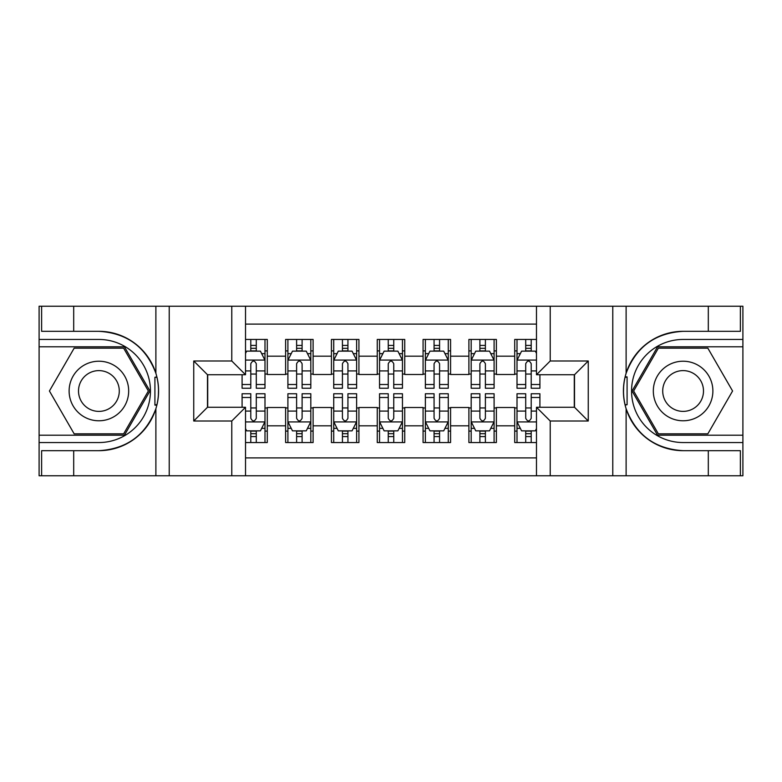 <?xml version="1.0" encoding="UTF-8"?>
<svg xmlns="http://www.w3.org/2000/svg" width="782" height="782" viewBox="0 0 782 782"><rect width="100%" height="100%" fill="white"/><g stroke="black" fill="none" stroke-linecap="round" stroke-linejoin="round"><path stroke-width="1.17" d="M245.519 475.769L536.481 475.769L536.481 407.266L574.506 407.266L574.506 374.734L536.481 374.734L536.481 306.231L245.519 306.231L245.519 374.734L207.494 374.734L207.494 407.266L245.519 407.266L245.519 475.769L73.694 475.769L73.694 450.676L98.894 450.676A59.676 59.676 0 0 0 155.882 408.722C159.381 396.924 159.381 385.106 155.882 373.278A59.676 59.676 0 0 0 98.894 331.324L73.694 331.324L73.694 306.231L39.1 306.231L39.1 435.212L124.426 435.212L149.949 391L124.426 346.788L39.1 346.788M536.481 339.456L514.712 339.456L514.712 356.181L496.384 356.181L496.384 374.51L514.712 374.51L514.712 356.181M496.384 356.181L496.384 339.456L468.897 339.456L468.897 356.181L450.569 356.181L450.569 374.51L468.897 374.51L468.897 356.181M450.569 356.181L450.569 339.456L423.072 339.456L423.072 356.181L404.744 356.181L404.744 374.51L423.072 374.51L423.072 356.181M404.744 356.181L404.744 339.456L377.256 339.456L377.256 356.181L358.928 356.181L358.928 374.51L377.256 374.51L377.256 356.181M358.928 356.181L358.928 339.456L331.431 339.456L331.431 356.181L313.103 356.181L313.103 374.51L331.431 374.51L331.431 356.181M313.103 356.181L313.103 339.456L285.616 339.456L285.616 374.51L267.288 374.51L267.288 339.456L245.519 339.456M245.519 442.544L267.288 442.544L267.288 407.5L285.616 407.5L285.616 442.544L313.103 442.544L313.103 407.5L331.431 407.5L331.431 425.828L313.103 425.828M331.431 425.828L331.431 442.544L358.928 442.544L358.928 407.5L377.256 407.5L377.256 425.828L358.928 425.828M377.256 425.828L377.256 442.544L404.744 442.544L404.744 407.5L423.072 407.5L423.072 425.828L404.744 425.828M423.072 425.828L423.072 442.544L450.569 442.544L450.569 407.5L468.897 407.5L468.897 425.828L450.569 425.828M468.897 425.828L468.897 442.544L496.384 442.544L496.384 407.5L514.712 407.5L514.712 425.828L496.384 425.828M536.481 324.1L245.519 324.1M245.519 457.9L536.481 457.9M514.712 425.828L514.712 442.544L536.481 442.544M207.719 374.734L207.719 407.266M574.281 407.266L574.281 374.734M250.787 350.903L256.291 350.903M264.99 350.903L267.288 350.903M250.787 374.05L256.291 374.05M264.99 374.05L267.288 374.05M250.787 407.95L256.291 407.95M264.99 407.95L267.288 407.95M250.787 431.097L256.291 431.097M264.99 431.097L267.288 431.097M285.616 374.05L287.903 374.05M296.613 374.05L302.106 374.05M310.816 374.05L313.103 374.05M285.616 350.903L287.903 350.903M296.613 350.903L302.106 350.903M310.816 350.903L313.103 350.903M285.616 407.95L287.903 407.95M296.613 407.95L302.106 407.95M310.816 407.95L313.103 407.95M285.616 431.097L287.903 431.097M296.613 431.097L302.106 431.097M310.816 431.097L313.103 431.097M331.431 407.95L333.728 407.95M342.428 407.95L347.931 407.95M356.631 407.95L358.928 407.95M331.431 431.097L333.728 431.097M342.428 431.097L347.931 431.097M356.631 431.097L358.928 431.097M331.431 350.903L333.728 350.903M342.428 350.903L347.931 350.903M356.631 350.903L358.928 350.903M331.431 374.05L333.728 374.05M342.428 374.05L347.931 374.05M356.631 374.05L358.928 374.05M377.256 407.95L379.544 407.95M388.253 407.95L393.747 407.95M402.456 407.95L404.744 407.95M377.256 431.097L379.544 431.097M388.253 431.097L393.747 431.097M402.456 431.097L404.744 431.097M377.256 350.903L379.544 350.903M388.253 350.903L393.747 350.903M402.456 350.903L404.744 350.903M377.256 374.05L379.544 374.05M388.253 374.05L393.747 374.05M402.456 374.05L404.744 374.05M423.072 407.95L425.369 407.95M434.069 407.95L439.572 407.95M448.272 407.95L450.569 407.95M423.072 431.097L425.369 431.097M434.069 431.097L439.572 431.097M448.272 431.097L450.569 431.097M423.072 350.903L425.369 350.903M434.069 350.903L439.572 350.903M448.272 350.903L450.569 350.903M423.072 374.05L425.369 374.05M434.069 374.05L439.572 374.05M448.272 374.05L450.569 374.05M468.897 407.95L471.184 407.95M479.894 407.95L485.387 407.95M494.097 407.95L496.384 407.95M468.897 431.097L471.184 431.097M479.894 431.097L485.387 431.097M494.097 431.097L496.384 431.097M468.897 350.903L471.184 350.903M479.894 350.903L485.387 350.903M494.097 350.903L496.384 350.903M468.897 374.05L471.184 374.05M479.894 374.05L485.387 374.05M494.097 374.05L496.384 374.05M514.712 407.95L517.01 407.95M525.709 407.95L531.213 407.95M514.712 431.097L517.01 431.097M525.709 431.097L531.213 431.097M514.712 350.903L517.01 350.903M525.709 350.903L531.213 350.903M514.712 374.05L517.01 374.05M525.709 374.05L531.213 374.05M256.291 345.409L250.787 345.409M242.088 384.519L242.088 388.253L250.787 388.253L250.787 384.519L242.088 384.519L242.088 374.734M261.677 353.66L264.99 353.66L264.99 388.253L256.291 388.253L256.291 363.738C254.463 360.209 252.625 360.209 250.787 363.738L250.787 384.519M264.99 353.66L264.99 339.456M264.99 360.297L260.416 351.138L246.662 351.138L245.519 353.425M250.787 351.138L250.787 339.456M256.291 339.456L256.291 351.138M250.787 436.591L256.291 436.591M245.519 428.575L246.662 430.862L260.416 430.862L264.99 421.703L264.99 393.747L256.291 393.747L256.291 397.481L264.99 397.481M264.99 421.703L264.99 442.544M242.088 407.266L242.088 393.747L250.787 393.747L250.787 418.262C252.615 421.791 254.453 421.791 256.291 418.262L256.291 397.481M256.291 430.862L256.291 442.544M250.787 442.544L250.787 430.862M113.791 365.204A29.784 29.784 0 0 0 73.107 376.113A29.784 29.784 0 0 0 84.006 416.796A29.784 29.784 0 0 0 124.69 405.887A29.784 29.784 0 0 0 113.791 365.204M109.089 373.346A20.391 20.391 0 0 0 81.24 380.805A20.391 20.391 0 0 0 88.698 408.654A20.391 20.391 0 0 0 116.557 401.195A20.391 20.391 0 0 0 109.089 373.346M123.634 433.844L74.163 433.844L49.422 391L74.163 348.156L123.634 348.156L148.365 391L123.634 433.844M697.994 365.204A29.784 29.784 0 0 0 657.31 376.113A29.784 29.784 0 0 0 668.209 416.796A29.784 29.784 0 0 0 708.893 405.887A29.784 29.784 0 0 0 697.994 365.204M693.302 373.346A20.391 20.391 0 0 0 665.443 380.805A20.391 20.391 0 0 0 672.911 408.654A20.391 20.391 0 0 0 700.76 401.195A20.391 20.391 0 0 0 693.302 373.346M707.837 433.844L658.366 433.844L633.635 391L658.366 348.156L707.837 348.156L732.578 391L707.837 433.844M154.914 404.753L156.967 404.763A59.676 59.676 0 0 0 156.977 377.266L154.914 377.266L154.914 405.115L156.889 405.115M73.694 306.231L155.882 306.231L155.882 373.278C145.941 347.003 126.938 333.015 98.894 331.324M98.894 450.676C126.938 448.985 145.941 434.997 155.882 408.722L155.882 475.769M231.775 475.769L231.775 421.009L193.74 421.009L193.74 360.991L231.775 360.991L231.775 306.231L169.225 306.231L169.225 475.769M73.694 475.769L39.1 475.769L39.1 435.212M39.1 442.544L98.894 442.544A51.544 51.544 0 0 0 150.447 391A51.544 51.544 0 0 0 98.894 339.456L39.1 339.456M155.882 306.231L169.225 306.231M231.775 306.231L245.519 306.231M73.694 450.676L41.622 450.676L41.622 475.769M73.694 331.324L41.622 331.324L41.622 306.231M231.775 421.009L245.519 407.266M193.74 421.009L207.494 407.266M193.74 360.991L207.494 374.734M231.775 360.991L245.519 374.734M154.914 377.266L156.889 376.914M158.355 396.122L158.541 388.898M157.954 382.378L157.632 380.443M627.086 377.247L625.033 377.237A59.676 59.676 0 0 0 625.023 404.734L627.086 404.734L627.086 376.885L625.111 376.885A59.676 59.676 0 0 1 683.106 331.324C655.062 333.015 636.059 347.003 626.118 373.278C622.619 385.076 622.619 396.894 626.118 408.722C636.059 434.997 655.062 448.985 683.106 450.676L708.306 450.676L708.306 475.769L742.9 475.769L742.9 346.788L657.574 346.788L632.052 391L657.574 435.212L742.9 435.212M627.086 404.734L625.111 405.086A59.676 59.676 0 0 0 683.106 450.676M536.481 306.231L708.306 306.231L708.306 331.324L683.106 331.324M550.225 306.231L550.225 360.991L588.26 360.991L588.26 421.009L550.225 421.009L550.225 475.769L612.775 475.769L612.775 306.231M626.118 408.722L626.118 475.769L708.306 475.769M708.306 306.231L742.9 306.231L742.9 346.788M742.9 339.456L683.106 339.456A51.544 51.544 0 0 0 631.553 391A51.544 51.544 0 0 0 683.106 442.544L742.9 442.544M626.118 475.769L612.775 475.769M550.225 475.769L536.481 475.769M708.306 331.324L740.378 331.324L740.378 306.231M708.306 450.676L740.378 450.676L740.378 475.769M550.225 360.991L536.481 374.734M588.26 360.991L574.506 374.734M588.26 421.009L574.506 407.266M550.225 421.009L536.481 407.266M623.645 385.878L623.459 393.102M624.046 399.622L624.368 401.557M302.106 345.409L296.613 345.409M310.816 384.519L302.106 384.519L302.106 388.253L310.816 388.253L310.816 360.297L306.231 351.138L292.488 351.138L287.903 360.297L287.903 388.253L296.613 388.253L296.613 384.519L287.903 384.519M287.903 360.297L287.903 339.456M310.816 360.297L310.816 339.456M296.613 351.138L296.613 339.456M302.106 339.456L302.106 351.138M302.106 384.519L302.106 363.738C300.278 360.209 298.45 360.209 296.613 363.738L296.613 384.519M347.931 345.409L342.428 345.409M356.631 384.519L347.931 384.519L347.931 388.253L356.631 388.253L356.631 360.297L352.056 351.138L338.303 351.138L333.728 360.297L333.728 388.253L342.428 388.253L342.428 384.519L333.728 384.519M333.728 360.297L333.728 339.456M356.631 360.297L356.631 339.456M342.428 351.138L342.428 339.456M347.931 339.456L347.931 351.138M347.931 384.519L347.931 363.738C346.103 360.209 344.266 360.209 342.428 363.738L342.428 384.519M393.747 345.409L388.253 345.409M402.456 384.519L393.747 384.519L393.747 388.253L402.456 388.253L402.456 360.297L397.872 351.138L384.128 351.138L379.544 360.297L379.544 388.253L388.253 388.253L388.253 384.519L379.544 384.519M379.544 360.297L379.544 339.456M402.456 360.297L402.456 339.456M388.253 351.138L388.253 339.456M393.747 339.456L393.747 351.138M393.747 384.519L393.747 363.738C391.919 360.209 390.091 360.209 388.253 363.738L388.253 384.519M439.572 345.409L434.069 345.409M448.272 384.519L439.572 384.519L439.572 388.253L448.272 388.253L448.272 360.297L443.697 351.138L429.944 351.138L425.369 360.297L425.369 388.253L434.069 388.253L434.069 384.519L425.369 384.519M425.369 360.297L425.369 339.456M448.272 360.297L448.272 339.456M434.069 351.138L434.069 339.456M439.572 339.456L439.572 351.138M439.572 384.519L439.572 363.738C437.744 360.209 435.906 360.209 434.069 363.738L434.069 384.519M296.613 436.591L302.106 436.591M287.903 397.481L296.613 397.481L296.613 393.747L287.903 393.747L287.903 421.703L292.488 430.862L306.231 430.862L310.816 421.703L310.816 393.747L302.106 393.747L302.106 397.481L310.816 397.481M310.816 421.703L310.816 442.544M287.903 421.703L287.903 442.544M302.106 430.862L302.106 442.544M296.613 442.544L296.613 430.862M296.613 397.481L296.613 418.262C298.441 421.791 300.268 421.791 302.106 418.262L302.106 397.481M342.428 436.591L347.931 436.591M333.728 397.481L342.428 397.481L342.428 393.747L333.728 393.747L333.728 421.703L338.303 430.862L352.056 430.862L356.631 421.703L356.631 393.747L347.931 393.747L347.931 397.481L356.631 397.481M356.631 421.703L356.631 442.544M333.728 421.703L333.728 442.544M347.931 430.862L347.931 442.544M342.428 442.544L342.428 430.862M342.428 397.481L342.428 418.262C344.256 421.791 346.094 421.791 347.931 418.262L347.931 397.481M388.253 436.591L393.747 436.591M379.544 397.481L388.253 397.481L388.253 393.747L379.544 393.747L379.544 421.703L384.128 430.862L397.872 430.862L402.456 421.703L402.456 393.747L393.747 393.747L393.747 397.481L402.456 397.481M402.456 421.703L402.456 442.544M379.544 421.703L379.544 442.544M393.747 430.862L393.747 442.544M388.253 442.544L388.253 430.862M388.253 397.481L388.253 418.262C390.081 421.791 391.909 421.791 393.747 418.262L393.747 397.481M434.069 436.591L439.572 436.591M425.369 397.481L434.069 397.481L434.069 393.747L425.369 393.747L425.369 421.703L429.944 430.862L443.697 430.862L448.272 421.703L448.272 393.747L439.572 393.747L439.572 397.481L448.272 397.481M448.272 421.703L448.272 442.544M425.369 421.703L425.369 442.544M439.572 430.862L439.572 442.544M434.069 442.544L434.069 430.862M434.069 397.481L434.069 418.262C435.897 421.791 437.734 421.791 439.572 418.262L439.572 397.481M485.387 345.409L479.894 345.409M494.097 384.519L485.387 384.519L485.387 388.253L494.097 388.253L494.097 360.297L489.512 351.138L475.769 351.138L471.184 360.297L471.184 388.253L479.894 388.253L479.894 384.519L471.184 384.519M471.184 360.297L471.184 339.456M494.097 360.297L494.097 339.456M479.894 351.138L479.894 339.456M485.387 339.456L485.387 351.138M485.387 384.519L485.387 363.738C483.559 360.209 481.732 360.209 479.894 363.738L479.894 384.519M479.894 436.591L485.387 436.591M471.184 397.481L479.894 397.481L479.894 393.747L471.184 393.747L471.184 421.703L475.769 430.862L489.512 430.862L494.097 421.703L494.097 393.747L485.387 393.747L485.387 397.481L494.097 397.481M494.097 421.703L494.097 442.544M471.184 421.703L471.184 442.544M485.387 430.862L485.387 442.544M479.894 442.544L479.894 430.862M479.894 397.481L479.894 418.262C481.722 421.791 483.55 421.791 485.387 418.262L485.387 397.481M531.213 345.409L525.709 345.409M536.481 353.425L535.338 351.138L521.584 351.138L517.01 360.297L517.01 388.253L525.709 388.253L525.709 384.519L517.01 384.519M517.01 360.297L517.01 339.456M539.912 374.734L539.912 388.253L531.213 388.253L531.213 363.738C529.385 360.209 527.547 360.209 525.709 363.738L525.709 384.519M525.709 351.138L525.709 339.456M531.213 339.456L531.213 351.138M525.709 436.591L531.213 436.591M539.912 397.481L539.912 393.747L531.213 393.747L531.213 397.481L539.912 397.481L539.912 407.266M520.323 428.341L517.01 428.341L517.01 393.747L525.709 393.747L525.709 418.262C527.537 421.791 529.375 421.791 531.213 418.262L531.213 397.481M517.01 428.341L517.01 442.544M517.01 421.703L521.584 430.862L535.338 430.862L536.481 428.575M531.213 430.862L531.213 442.544M525.709 442.544L525.709 430.862M285.616 425.828L267.288 425.828M285.616 356.181L267.288 356.181M264.883 360.072L245.519 360.072M264.99 384.519L256.291 384.519M250.787 370.922L245.519 370.922M264.99 370.922L256.291 370.922M256.291 348.322L250.787 348.322M245.519 421.928L264.883 421.928M264.99 428.341L261.677 428.341M242.088 397.481L250.787 397.481M256.291 411.078L264.99 411.078M245.519 411.078L250.787 411.078M250.787 433.678L256.291 433.678M626.118 306.231L626.118 373.278M310.698 360.072L288.02 360.072M287.903 353.66L291.227 353.66M307.492 353.66L310.816 353.66M296.613 370.922L287.903 370.922M310.816 370.922L302.106 370.922M302.106 348.322L296.613 348.322M356.524 360.072L333.836 360.072M333.728 353.66L337.042 353.66M353.317 353.66L356.631 353.66M342.428 370.922L333.728 370.922M356.631 370.922L347.931 370.922M347.931 348.322L342.428 348.322M402.339 360.072L379.661 360.072M379.544 353.66L382.867 353.66M399.133 353.66L402.456 353.66M388.253 370.922L379.544 370.922M402.456 370.922L393.747 370.922M393.747 348.322L388.253 348.322M448.164 360.072L425.476 360.072M425.369 353.66L428.683 353.66M444.958 353.66L448.272 353.66M434.069 370.922L425.369 370.922M448.272 370.922L439.572 370.922M439.572 348.322L434.069 348.322M288.02 421.928L310.698 421.928M310.816 428.341L307.492 428.341M291.227 428.341L287.903 428.341M302.106 411.078L310.816 411.078M287.903 411.078L296.613 411.078M296.613 433.678L302.106 433.678M333.836 421.928L356.524 421.928M356.631 428.341L353.317 428.341M337.042 428.341L333.728 428.341M347.931 411.078L356.631 411.078M333.728 411.078L342.428 411.078M342.428 433.678L347.931 433.678M379.661 421.928L402.339 421.928M402.456 428.341L399.133 428.341M382.867 428.341L379.544 428.341M393.747 411.078L402.456 411.078M379.544 411.078L388.253 411.078M388.253 433.678L393.747 433.678M425.476 421.928L448.164 421.928M448.272 428.341L444.958 428.341M428.683 428.341L425.369 428.341M439.572 411.078L448.272 411.078M425.369 411.078L434.069 411.078M434.069 433.678L439.572 433.678M493.98 360.072L471.302 360.072M471.184 353.66L474.508 353.66M490.773 353.66L494.097 353.66M479.894 370.922L471.184 370.922M494.097 370.922L485.387 370.922M485.387 348.322L479.894 348.322M471.302 421.928L493.98 421.928M494.097 428.341L490.773 428.341M474.508 428.341L471.184 428.341M485.387 411.078L494.097 411.078M471.184 411.078L479.894 411.078M479.894 433.678L485.387 433.678M536.481 360.072L517.117 360.072M517.01 353.66L520.323 353.66M539.912 384.519L531.213 384.519M525.709 370.922L517.01 370.922M536.481 370.922L531.213 370.922M531.213 348.322L525.709 348.322M517.117 421.928L536.481 421.928M517.01 397.481L525.709 397.481M531.213 411.078L536.481 411.078M517.01 411.078L525.709 411.078M525.709 433.678L531.213 433.678"/></g></svg>
